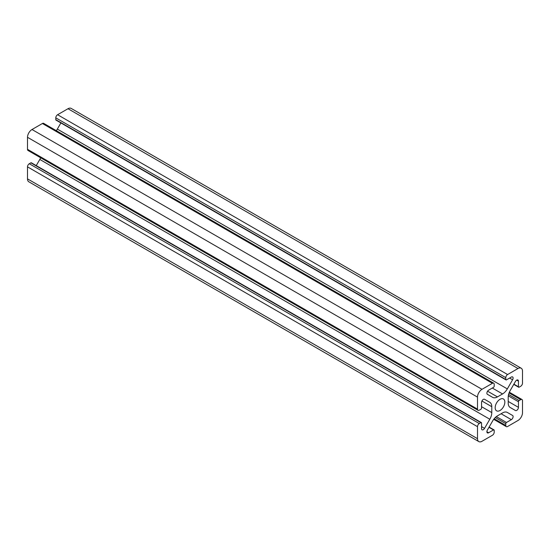 <?xml version="1.0" encoding="UTF-8"?>
<svg xmlns="http://www.w3.org/2000/svg" width="550" height="550" viewBox="0 0 550 550"><rect width="100%" height="100%" fill="white"/><g stroke="black" fill="none" stroke-linecap="round" stroke-linejoin="round"><path stroke-width="0.82" d="M489.809 402.325L484.543 399.286A2.482 1.43 120 0 0 482.632 399.953A2.482 1.43 120 0 0 481.553 402.449L481.553 408.086A0.956 0.55 -60 0 1 480.872 409.255L479.297 410.163A2.544 1.471 -60 0 1 478.026 410.286A2.544 1.471 -60 0 1 477.503 409.124L477.503 397.107A6.366 3.671 -60 0 1 481.999 389.311L492.408 383.309A2.544 1.471 -60 0 1 493.68 383.178A2.544 1.471 -60 0 1 494.209 384.347L494.209 386.162A0.956 0.55 -60 0 1 493.529 387.331L488.647 390.149A2.482 1.43 120 0 0 487.032 392.336A2.482 1.43 120 0 0 487.41 394.329L492.676 397.368A9.549 5.514 120 0 0 497.447 396.894L502.556 393.944A9.549 5.514 120 0 0 507.327 388.905L512.593 379.789A2.482 1.43 120 0 0 512.593 376.922A2.482 1.43 120 0 0 511.349 377.046L506.467 379.864A0.956 0.55 -60 0 1 505.993 379.913A0.956 0.55 -60 0 1 505.794 379.473L505.794 377.658A2.544 1.471 -60 0 1 507.595 374.536L517.997 368.527A6.366 3.671 -60 0 1 521.18 368.211A6.366 3.671 -60 0 1 522.5 371.126L522.5 383.144A2.544 1.471 -60 0 1 520.699 386.258L519.124 387.172A0.956 0.55 -60 0 1 518.65 387.221A0.956 0.55 -60 0 1 518.451 386.781L518.451 381.143A2.482 1.43 120 0 0 517.935 380.009A2.482 1.43 120 0 0 515.453 381.446L510.187 390.562A9.549 5.514 120 0 0 508.214 397.21L508.214 403.109A9.549 5.514 120 0 0 510.187 407.481L515.453 410.52A2.482 1.43 120 0 0 517.364 409.853A2.482 1.43 120 0 0 518.451 407.357L518.451 401.72A0.956 0.55 -60 0 1 519.124 400.551L520.699 399.644A2.544 1.471 -60 0 1 521.971 399.513A2.544 1.471 -60 0 1 522.5 400.682L522.5 412.699A6.366 3.671 -60 0 1 517.997 420.489L507.595 426.498A2.544 1.471 -60 0 1 506.323 426.628A2.544 1.471 -60 0 1 505.794 425.459L505.794 423.644A0.956 0.55 -60 0 1 506.467 422.476L511.349 419.657A2.482 1.43 120 0 0 512.971 417.471A2.482 1.43 120 0 0 512.593 415.477L507.327 412.438A9.549 5.514 120 0 0 502.556 412.913L497.447 415.862A9.549 5.514 120 0 0 492.676 420.901L487.41 430.018A2.482 1.43 120 0 0 487.41 432.884A2.482 1.43 120 0 0 488.647 432.761L493.529 429.942A0.956 0.55 -60 0 1 494.01 429.894A0.956 0.55 -60 0 1 494.209 430.334L494.209 432.149A2.544 1.471 -60 0 1 492.408 435.27L481.999 441.279A6.366 3.671 -60 0 1 478.816 441.588A6.366 3.671 -60 0 1 477.503 438.68L477.503 426.663A2.544 1.471 -60 0 1 479.297 423.541L480.872 422.634A0.956 0.55 -60 0 1 481.353 422.586A0.956 0.55 -60 0 1 481.553 423.026L481.553 428.656A2.482 1.43 120 0 0 482.061 429.797A2.482 1.43 120 0 0 484.543 428.361L489.809 419.244A9.549 5.514 120 0 0 491.789 412.589L491.789 406.697A9.549 5.514 120 0 0 489.809 402.325L484.536 399.279M478.816 441.588L28.82 181.789A6.366 3.671 -60 0 1 27.5 178.874L27.5 166.856A2.544 1.471 -60 0 1 29.301 163.742L30.876 162.828A0.956 0.55 -60 0 1 31.35 162.779L481.353 422.586M36.252 165.612L39.813 159.438A9.549 5.514 120 0 0 40.652 157.774M478.026 410.286L28.029 150.487A2.544 1.471 -60 0 1 27.5 149.318L27.5 137.301A6.366 3.671 -60 0 1 32.003 129.511L42.405 123.502A2.544 1.471 -60 0 1 43.677 123.372L493.68 383.178M56.299 130.659A9.549 5.514 120 0 0 57.324 129.099L60.885 122.932M505.993 379.913L55.99 120.106A0.956 0.55 -60 0 1 55.791 119.666L55.791 117.851A2.544 1.471 -60 0 1 57.592 114.73L68.001 108.721A6.366 3.671 -60 0 1 71.184 108.412L521.18 368.211M504.838 402.112A6.841 3.953 120 0 0 503.422 398.977A6.841 3.953 120 0 0 496.581 402.93A6.841 3.953 120 0 0 496.581 410.829A6.841 3.953 120 0 0 501.854 408.994A6.841 3.953 120 0 0 504.838 402.112M512.593 415.477L507.306 412.431M477.503 426.663L27.5 166.856M477.503 438.68L27.5 178.874M479.297 423.541L29.301 163.742M480.872 422.634L30.876 162.828M484.543 428.361L481.553 426.635M489.809 419.244L39.813 159.438M491.789 412.589L481.553 406.684M491.789 406.697L481.917 400.998M477.503 409.124L27.5 149.318M477.503 397.107L27.5 137.301M481.999 389.311L32.003 129.511M492.408 383.309L42.405 123.502M497.447 396.894L487.575 391.194M502.556 393.944L492.312 388.032M507.327 388.905L57.324 129.099M512.593 379.789L509.596 378.056M505.794 379.473L55.791 119.666M505.794 377.658L55.791 117.851M507.595 374.536L57.592 114.73M68.001 108.721L517.997 368.527M518.451 386.781L513.893 384.147M518.451 381.143L516.697 380.132M518.451 407.357L508.214 401.445M518.451 401.72L508.303 395.862M519.124 400.551L508.578 394.46M520.699 399.644L509.066 392.927M505.794 425.459L494.161 418.743M505.794 423.644L495.248 417.553M506.467 422.476L496.327 416.618M511.349 419.657L501.112 413.744M488.647 432.761L486.894 431.743M493.529 429.942L488.971 427.309M513.748 384.388L518.65 387.221M509.348 392.226L521.971 399.513M493.701 419.341L506.323 426.628M489.115 427.068L494.01 429.894"/></g></svg>
